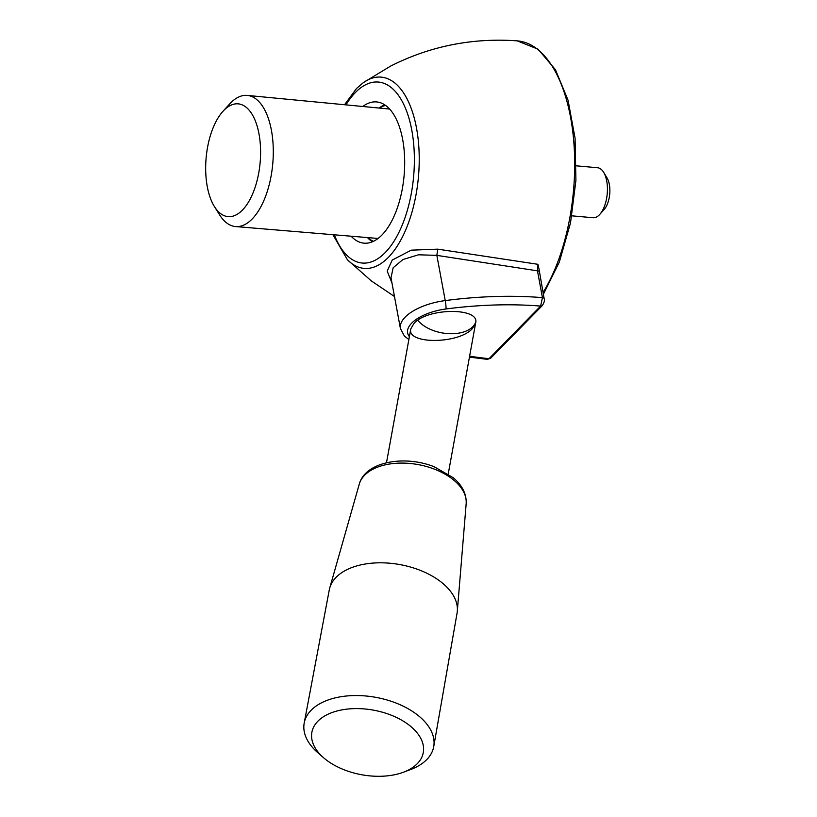 <?xml version="1.0" encoding="UTF-8"?>
<svg xmlns="http://www.w3.org/2000/svg" width="817" height="817" viewBox="0 0 817 817"><rect width="100%" height="100%" fill="white"/><g stroke="black" fill="none" stroke-linecap="round" stroke-linejoin="round"><path stroke-width="1.23" d="M403.445 772.218L410.655 769.522A65.83 38.185 -169.7 0 0 426.729 759.606A65.83 38.185 -169.7 0 0 433.745 746.524L457.071 613.097A64.941 37.664 -169.7 0 0 457.326 611.126A64.941 37.664 -169.7 0 0 399.881 564.578A64.941 37.664 -169.7 0 0 329.741 587.954A64.941 37.664 -169.7 0 0 329.282 589.894L304.21 723.004A65.83 38.185 -169.7 0 0 317.742 752.651L323.542 757.706A56.618 32.833 -169.7 0 0 403.445 772.218A56.618 32.833 -169.7 0 0 417.273 763.701A56.618 32.833 -169.7 0 0 400.197 719.358A56.618 32.833 -169.7 0 0 327.096 714.681A56.618 32.833 -169.7 0 0 323.542 757.706M433.745 746.524A65.83 38.185 -169.7 0 0 375.779 697.34A65.83 38.185 -169.7 0 0 304.21 723.004M437.759 249.154L537.892 264.3L538.954 268.722L537.892 264.3L537.474 270.835L436.85 255.374L418.549 254.792L402.965 259.51L393.161 267.762L391.006 277.79L393.161 267.762L402.965 259.51L418.549 254.792L436.85 255.374L437.759 249.154L537.892 264.3L537.474 270.835A3.135 1.389 -10.5 0 1 539.159 271.734L539.159 271.734A3.135 1.389 -10.5 0 0 537.474 270.835L436.85 255.374L437.759 249.154L411.257 250.165L392.221 260.061L411.257 250.165L437.759 249.154M391.966 282.978L387.187 271.091L392.221 260.061L387.187 271.091L391.966 282.978M414.025 323.328L410.808 328.853C406.345 344.468 458.684 344.223 472.42 328.567L475.637 323.032C480.1 307.417 427.761 307.672 414.025 323.328L410.808 328.853C406.345 344.468 458.684 344.223 472.42 328.567L475.637 323.032C480.1 307.417 427.761 307.672 414.025 323.328M417.753 320.274A31.373 18.199 -169.7 0 0 449.901 333.714A31.373 18.199 -169.7 0 0 475.739 321.929A31.373 18.199 -169.7 0 1 449.901 333.714A31.373 18.199 -169.7 0 1 417.753 320.274M540.629 306.089L542.437 297.633A238.309 105.567 169.5 0 0 445.234 300.585A6.27 0.674 82.5 0 1 446.031 308.969A37.643 16.677 169.5 0 0 409.399 336.635A37.643 16.677 169.5 0 1 446.031 308.969A232.038 102.789 169.5 0 1 540.629 306.089L542.437 297.633A3.135 1.389 -10.5 0 1 544.122 298.522L538.954 268.722L544.122 298.522A3.135 1.389 -10.5 0 0 542.437 297.633A238.309 105.567 169.5 0 0 445.234 300.585A43.924 19.455 169.5 0 0 400.412 328.536L391.006 277.79L400.412 328.536A43.924 19.455 169.5 0 1 445.234 300.585A6.27 0.674 82.5 0 1 446.031 308.969A232.038 102.789 169.5 0 1 540.629 306.089A3.135 2.38 44.5 0 0 542.365 305.517L542.365 305.517C544.275 302.443 544.857 300.115 544.122 298.522C544.857 300.115 544.275 302.443 542.365 305.517L490.792 358.081L487.453 359.368L489.066 358.653L540.629 306.089A3.135 2.38 44.5 0 0 542.365 305.517L490.792 358.081L489.066 358.653A3.135 2.38 44.5 0 0 490.792 358.081A3.135 2.38 44.5 0 1 489.066 358.653L540.629 306.089M367.476 237.573A70.905 33.936 -84.9 0 0 372.389 241.771A70.905 33.936 -84.9 0 1 367.476 237.573M384.684 104.79A70.905 33.936 -84.9 0 0 379.098 108.048A70.905 33.936 -84.9 0 1 384.684 104.79M351.116 236.205A70.905 33.936 -84.9 0 0 363.974 243.16A70.905 33.936 -84.9 0 0 404.109 175.573A70.905 33.936 -84.9 0 0 376.637 101.931A70.905 33.936 -84.9 0 0 362.758 106.486A70.905 33.936 -84.9 0 1 376.637 101.931A70.905 33.936 -84.9 0 1 404.109 175.573A70.905 33.936 -84.9 0 1 363.974 243.16A70.905 33.936 -84.9 0 1 351.116 236.205M214.452 206.63L219.64 214.922A65.83 31.516 -84.9 0 0 235.572 226.554A65.83 31.516 -84.9 0 0 272.755 163.788A65.83 31.516 -84.9 0 0 247.337 95.415A65.83 31.516 -84.9 0 0 229.587 104.025L223.01 111.255A56.618 27.104 -84.9 0 0 207.273 186.593A56.618 27.104 -84.9 0 0 214.452 206.63A56.618 27.104 -84.9 0 0 250.278 198.878A56.618 27.104 -84.9 0 0 256.885 125.256A56.618 27.104 -84.9 0 0 223.01 111.255M571.849 215.831L593.019 217.73A25.102 12.01 -84.9 0 0 599.903 214.268A25.102 12.01 -84.9 0 0 603.671 172.367A25.102 12.01 -84.9 0 0 597.503 167.73L576.342 165.831M599.903 214.268L604.233 209.377A18.822 9.007 -84.9 0 0 607.051 177.943L603.671 172.367M367.721 237.594A69.016 33.037 -84.9 0 0 373.44 241.311M385.634 105.444A69.016 33.037 -84.9 0 0 379.343 108.069M359.266 484.164C365.24 461.605 404.558 454.814 434.307 466.813L453.2 477.69C462.248 485.267 466.578 493.897 466.18 503.578A54.422 31.567 -169.7 0 0 418.049 464.577A54.422 31.567 -169.7 0 0 359.266 484.164L329.741 587.954M517.12 40.85A144.292 69.067 95.1 0 1 573.289 136.235A144.292 69.067 95.1 0 1 543.019 292.578A144.292 69.067 95.1 0 0 573.289 136.235A144.292 69.067 95.1 0 0 517.12 40.85M388.351 257.396A96.008 45.956 95.1 0 1 347.378 259.704L332.897 234.683L347.378 259.704A96.008 45.956 95.1 0 0 388.351 257.396A96.008 45.956 95.1 0 0 417.528 134.274A96.008 45.956 95.1 0 0 363.442 82.568A96.008 45.956 95.1 0 1 417.528 134.274A96.008 45.956 95.1 0 1 388.351 257.396M469.622 356.171A232.038 102.789 169.5 0 0 489.066 358.653A232.038 102.789 169.5 0 1 469.622 356.171M436.85 255.374L445.234 300.585L436.85 255.374M537.474 270.835L542.437 297.633L537.474 270.835M355.456 92.454A90.861 43.495 -84.9 0 0 345.979 104.872A90.861 43.495 -84.9 0 1 355.456 92.454A90.861 43.495 -84.9 0 1 410.287 123.163A90.861 43.495 -84.9 0 1 392.385 243.701A90.861 43.495 -84.9 0 1 334.316 234.806A90.861 43.495 -84.9 0 0 392.385 243.701A90.861 43.495 -84.9 0 0 410.287 123.163A90.861 43.495 -84.9 0 0 355.456 92.454M466.18 503.578L457.326 611.126M410.808 328.853L386.492 462.759M475.637 323.032L448.227 473.972M394.478 296.51L371.275 280.874L347.378 259.704L371.275 280.874L394.478 296.51M517.151 40.85C472.328 37.674 430.13 46.099 390.546 66.126L363.259 82.701L356.467 88.553L344.549 104.739L356.467 88.553L363.259 82.701L390.546 66.126C430.13 46.099 472.328 37.674 517.151 40.85L538.066 49.194L555.437 69.69L568.07 100.266L575.086 138.277L575.914 180.434L570.501 222.959L559.328 262.073L543.346 294.324L559.328 262.073L570.501 222.959L575.914 180.434L575.086 138.277L568.07 100.266L555.437 69.69L538.066 49.194L517.151 40.85M408.868 339.535L404.415 336.083L400.412 328.536L404.415 336.083L408.868 339.535M487.453 359.368L469.448 357.121L487.453 359.368M389.658 109.059L247.337 95.415M378.046 238.462L235.572 226.554"/></g></svg>
